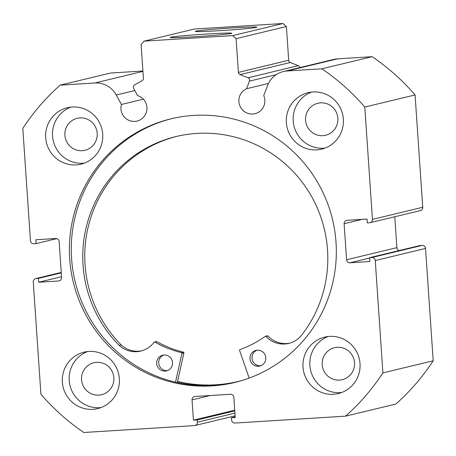 <?xml version="1.0" encoding="UTF-8"?>
<svg xmlns="http://www.w3.org/2000/svg" width="456" height="456" viewBox="0 0 456 456"><rect width="100%" height="100%" fill="white"/><g stroke="black" fill="none" stroke-linecap="round" stroke-linejoin="round"><path stroke-width="0.68" d="M241.555 380.623A135.46 133.192 76.5 0 1 238.568 381.381A135.46 133.192 76.5 0 1 177.561 381.478M362.241 219.37L344.126 223.731A3.226 3.169 76.5 0 1 347.073 220.322L367.023 219.074L367.285 222.933L369.502 222.796A3.226 3.169 -103.5 0 0 372.449 219.382L364.794 107.046A219.313 215.642 -103.5 0 0 321.885 68.799L287.229 70.959A23.136 22.749 -103.5 0 0 283.387 71.541A23.136 22.749 -103.5 0 0 267.552 85.568L263.75 95.572A13.224 13.002 76.5 0 1 254.95 113.698A13.224 13.002 76.5 0 1 246.565 88.732L249.455 81.122A2.582 2.536 -103.5 0 0 247.996 77.782L240.027 74.607A2.582 2.536 76.5 0 1 238.402 72.367L236.105 38.629L232.72 35.608L144.056 41.148L141.109 44.563L143.406 78.301A2.582 2.536 76.5 0 1 142.101 80.723L134.634 84.867A2.582 2.536 -103.5 0 0 133.642 88.361L137.541 95.543A13.224 13.002 -103.5 0 1 137.034 121.068A13.224 13.002 -103.5 0 1 121.433 104.464L143.372 99.186M246.565 88.732L268.476 83.454M220.636 30.615A30.854 0.958 176.1 0 1 195.333 31.424A30.854 0.958 176.1 0 1 231.568 27.981A30.854 0.958 176.1 0 1 256.87 27.229A30.854 0.958 176.1 0 1 220.636 30.615M195.493 36.668A30.854 0.958 176.1 0 1 170.196 37.477A30.854 0.958 176.1 0 1 206.425 34.035A30.854 0.958 176.1 0 1 231.728 33.282A30.854 0.958 176.1 0 1 195.493 36.668M172.054 118.571A135.62 133.351 -103.5 0 0 71.586 258.512A135.62 133.351 -103.5 0 0 235.547 382.27M336.015 242.33A135.62 133.351 -103.5 0 0 171.108 118.799A135.62 133.351 -103.5 0 0 69.7 258.968A135.62 133.351 -103.5 0 0 234.606 382.498A135.62 133.351 -103.5 0 0 336.015 242.33M303.023 367.126A29.024 28.54 -103.5 0 0 338.318 393.562A29.024 28.54 -103.5 0 0 360.018 363.563A29.024 28.54 -103.5 0 0 324.723 337.127A29.024 28.54 -103.5 0 0 303.023 367.126M328.206 336.517A29.024 28.54 -103.5 0 0 309.88 365.473A29.024 28.54 -103.5 0 0 341.692 392.525M62.358 382.162A29.024 28.54 -103.5 0 0 97.652 408.604A29.024 28.54 -103.5 0 0 119.358 378.6A29.024 28.54 -103.5 0 0 84.064 352.163A29.024 28.54 -103.5 0 0 62.358 382.162M87.546 351.553A29.024 28.54 -103.5 0 0 69.215 380.509A29.024 28.54 -103.5 0 0 101.032 407.561M286.357 122.692A29.024 28.54 -103.5 0 0 321.651 149.135A29.024 28.54 -103.5 0 0 343.357 119.136A29.024 28.54 -103.5 0 0 308.062 92.693A29.024 28.54 -103.5 0 0 286.357 122.692M311.539 92.084A29.024 28.54 -103.5 0 0 293.214 121.045A29.024 28.54 -103.5 0 0 325.031 148.092M45.697 137.735A29.024 28.54 -103.5 0 0 80.991 164.171A29.024 28.54 -103.5 0 0 102.697 134.172A29.024 28.54 -103.5 0 0 67.402 107.73A29.024 28.54 -103.5 0 0 45.697 137.735M70.879 107.12A29.024 28.54 -103.5 0 0 52.554 136.082A29.024 28.54 -103.5 0 0 84.366 163.128M97.202 133.289A16.45 16.171 76.5 0 1 84.901 150.292A16.45 16.171 76.5 0 1 64.9 135.307A16.45 16.171 76.5 0 1 77.201 118.309A16.45 16.171 76.5 0 1 97.202 133.289M337.862 118.252A16.45 16.171 76.5 0 1 325.567 135.255A16.45 16.171 76.5 0 1 305.566 120.27A16.45 16.171 76.5 0 1 317.86 103.273A16.45 16.171 76.5 0 1 337.862 118.252M113.863 377.722A16.45 16.171 76.5 0 1 101.568 394.719A16.45 16.171 76.5 0 1 81.567 379.74A16.45 16.171 76.5 0 1 93.868 362.737A16.45 16.171 76.5 0 1 113.863 377.722M354.529 362.685A16.45 16.171 76.5 0 1 342.228 379.683A16.45 16.171 76.5 0 1 322.227 364.703A16.45 16.171 76.5 0 1 334.527 347.7A16.45 16.171 76.5 0 1 354.529 362.685M61.241 272.477L36.212 278.502L38.429 278.365L38.692 282.224L58.642 280.976A3.226 3.169 76.5 0 0 61.588 277.561L59.132 241.543A3.226 3.169 76.5 0 0 55.746 238.522L35.796 239.77L36.058 243.629L33.847 243.766A3.226 3.169 -103.5 0 1 30.461 240.751L22.8 128.415A219.313 215.642 -103.5 0 1 60.146 85.152L94.808 82.986A23.136 22.749 76.5 0 1 116.303 95.019L121.433 104.464M36.212 278.502A3.226 3.169 -103.5 0 0 33.265 281.916L40.92 394.252A219.313 215.642 -103.5 0 0 83.83 432.499L194.433 425.59A3.226 3.169 -103.5 0 0 197.38 422.176L234.925 413.136M210.159 395.534L192.044 399.901L193.424 420.158L197.226 419.925L197.38 422.176M192.044 399.901A3.226 3.169 76.5 0 1 194.991 396.486L230.457 394.269A3.226 3.169 76.5 0 1 233.842 397.284L235.222 417.548L231.426 417.787L231.58 420.039A3.226 3.169 -103.5 0 0 234.965 423.054L345.568 416.146A219.313 215.642 -103.5 0 0 382.915 372.883L375.26 260.547A3.226 3.169 -103.5 0 0 371.874 257.526L422.153 245.419L419.942 245.556L369.656 257.668L371.874 257.526M369.679 258.028L349.969 262.776L369.919 261.527L369.656 257.668M349.969 262.776A3.226 3.169 76.5 0 1 346.583 259.755L396.868 247.648L394.759 216.76M344.126 223.731L346.583 259.755M232.72 35.608L283.005 23.501L194.341 29.041L144.056 41.148M283.005 23.501L286.391 26.522L236.105 38.629M238.402 72.367L288.688 60.26L286.391 26.522M288.688 60.26A2.582 2.536 -103.5 0 0 290.312 62.5L240.027 74.607M247.996 77.782L298.281 65.675L290.312 62.5M298.281 65.675A2.582 2.536 76.5 0 1 299.86 67.573M372.449 219.382L422.735 207.269L415.08 94.939A219.313 215.642 76.5 0 0 372.17 56.686L337.514 58.852A23.136 22.749 -103.5 0 0 333.672 59.434L283.387 71.541M422.735 207.269A3.226 3.169 76.5 0 1 420.324 210.604L370.038 222.71M396.868 247.648A3.226 3.169 -103.5 0 0 399.205 250.549M422.153 245.419A3.226 3.169 76.5 0 1 425.539 248.44L375.26 260.547M345.568 416.146L395.854 404.039A219.313 215.642 76.5 0 0 433.2 360.776L425.539 248.44M142.91 71.011L110.432 73.04L60.146 85.152M433.2 360.776L382.915 372.883M364.794 107.046L415.08 94.939M372.17 56.686L321.885 68.799M56.795 238.636L36.058 243.629M61.531 276.724L38.692 282.224M61.269 272.865L38.429 278.365M234.772 410.885L197.226 419.925M234.726 410.218L193.424 420.158M235.176 416.881L231.426 417.787M177.526 381.638A135.62 133.351 -103.5 0 0 236.601 382.003M239.104 381.25A135.62 133.351 -103.5 0 0 240.01 381.073M249.17 378.087L239.582 350.413A0.644 0.633 76.5 0 1 239.964 349.592A105.461 103.7 -103.5 0 0 265.158 336.397A0.644 0.633 76.5 0 1 265.99 336.482A24.094 23.689 -103.5 0 0 288.768 343.402A24.094 23.689 -103.5 0 0 301.006 335.929L301.023 335.947A124.499 122.413 -103.5 0 0 327.607 251.233A124.499 122.413 -103.5 0 0 176.141 136.532A124.499 122.413 -103.5 0 0 82.969 263.916A124.499 122.413 -103.5 0 0 119.164 345.38L119.181 345.357A24.094 23.689 -103.5 0 0 140.756 351.08A24.094 23.689 -103.5 0 0 154.054 342.285A0.644 0.633 76.5 0 1 154.869 342.114A105.461 103.7 -103.5 0 0 181.431 352.63A0.644 0.633 76.5 0 1 181.91 353.406L175.514 382.168M260.764 365.746A8.066 7.929 76.5 0 1 257.024 350.202M265.814 357.806A8.066 7.929 76.5 0 1 259.783 366.054A8.066 7.929 76.5 0 1 249.973 358.627A8.066 7.929 76.5 0 1 256.004 350.373A8.066 7.929 76.5 0 1 265.814 357.806M167.477 370.585A8.066 7.929 76.5 0 1 163.738 355.036M172.528 362.64A8.066 7.929 76.5 0 1 166.497 370.893A8.066 7.929 76.5 0 1 156.687 363.46A8.066 7.929 76.5 0 1 162.718 355.213A8.066 7.929 76.5 0 1 172.528 362.64M177.139 136.298A124.499 122.413 -103.5 0 0 84.97 263.437A124.499 122.413 -103.5 0 0 121.153 344.884M154.407 342.051L156.408 341.567A0.644 0.633 76.5 0 1 156.864 341.635A105.461 103.7 -103.5 0 0 183.432 352.146A0.644 0.633 76.5 0 1 183.91 352.921L177.316 382.578M119.181 345.357L121.182 344.878A24.094 23.689 -103.5 0 0 141.748 350.818M265.381 336.294L267.381 335.815A0.644 0.633 76.5 0 1 267.991 335.998A24.094 23.689 -103.5 0 0 289.76 343.14M94.808 82.986L142.939 71.398M287.229 70.959L337.514 58.852M58.642 280.976L59.69 280.725M276.199 74.687L249.455 81.122M116.303 95.019L134.833 90.556M181.91 353.406L183.91 352.921M181.431 352.63L183.432 352.146M154.869 342.114L156.864 341.635M265.99 336.482L267.991 335.998M238.568 381.381L240.888 380.823M235.108 415.843L194.968 425.505M35.676 278.582L61.241 272.426"/></g></svg>
